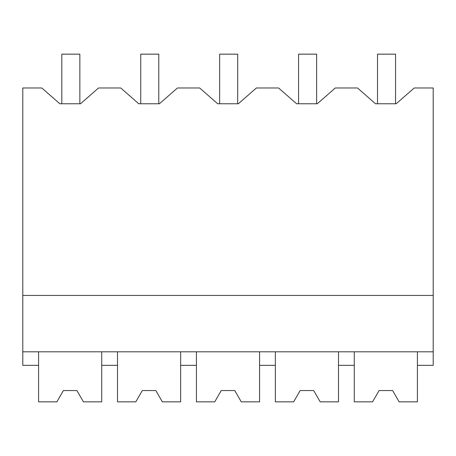 <?xml version="1.0" encoding="UTF-8"?>
<svg xmlns="http://www.w3.org/2000/svg" width="456" height="456" viewBox="0 0 456 456"><rect width="100%" height="100%" fill="white"/><g stroke="black" fill="none" stroke-linecap="round" stroke-linejoin="round"><path stroke-width="0.68" d="M22.8 351.804L22.8 87.974L41.798 87.974L59.833 103.757L80.512 103.757L98.553 87.974L120.72 87.974L138.761 103.757L159.435 103.757L177.475 87.974L199.642 87.974L217.683 103.757L238.357 103.757L256.397 87.974L278.565 87.974L296.605 103.757L317.279 103.757L335.32 87.974L357.487 87.974L375.527 103.757L396.201 103.757L414.242 87.974L433.2 87.974L433.2 351.804L22.8 351.804L22.8 365.33L38.583 365.33L38.583 351.804M22.8 295.431L433.2 295.431M38.583 365.33L38.583 401.844L56.88 401.844L63.39 390.57L76.921 390.57L83.431 401.844L101.722 401.844L101.722 365.33L117.505 365.33L117.505 401.844L135.802 401.844L142.312 390.57L155.844 390.57L162.353 401.844L180.644 401.844L180.644 365.33L196.433 365.33L196.433 401.844L214.725 401.844L221.234 390.57L234.766 390.57L241.275 401.844L259.567 401.844L259.567 365.33L275.356 365.33L275.356 401.844L293.647 401.844L300.156 390.57L313.688 390.57L320.197 401.844L338.494 401.844L338.494 365.33L354.278 365.33L354.278 401.844L372.569 401.844L379.078 390.57L392.61 390.57L399.12 401.844L417.417 401.844L417.417 365.33L433.2 365.33L433.2 351.804M354.278 365.33L354.278 351.804M338.494 365.33L338.494 351.804M417.417 365.33L417.417 351.804M101.722 365.33L101.722 351.804M117.505 365.33L117.505 351.804M180.644 365.33L180.644 351.804M196.433 365.33L196.433 351.804M259.567 365.33L259.567 351.804M275.356 365.33L275.356 351.804M61.811 103.757L61.811 54.156L79.851 54.156L79.851 103.757M140.733 103.757L140.733 54.156L158.773 54.156L158.773 103.757M219.655 103.757L219.655 54.156L237.696 54.156L237.696 103.757M298.577 103.757L298.577 54.156L316.618 54.156L316.618 103.757M377.505 103.757L377.505 54.156L395.54 54.156L395.54 103.757M83.431 401.844L76.921 390.57L63.39 390.57L56.88 401.844M162.353 401.844L155.844 390.57L142.312 390.57L135.802 401.844M241.275 401.844L234.766 390.57L221.234 390.57L214.725 401.844M320.197 401.844L313.688 390.57L300.156 390.57L293.647 401.844M399.12 401.844L392.61 390.57L379.078 390.57L372.569 401.844"/></g></svg>
